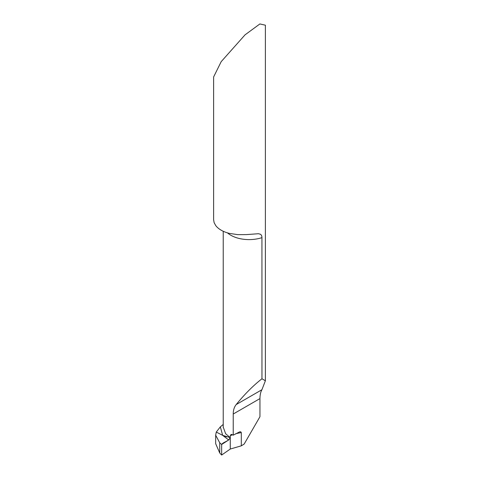 <?xml version="1.0" encoding="UTF-8"?>
<svg xmlns="http://www.w3.org/2000/svg" width="479" height="479" viewBox="0 0 479 479"><rect width="100%" height="100%" fill="white"/><g stroke="black" fill="none" stroke-linecap="round" stroke-linejoin="round"><path stroke-width="0.72" d="M232.513 434.812A32.356 18.681 0 0 0 230.261 435.704L231.363 434.405L232.159 434.639A25.884 14.945 180 0 0 233.237 435.154L233.237 414.018C233.219 410.252 234.195 407.108 236.171 404.587C244.763 394.067 253.361 385.463 261.965 378.769L261.941 236.967L261.582 235.464L260.618 234.315L258.51 233.716L246.362 234.608L237.764 234.638L229.333 233.387A25.884 14.945 180 0 1 221.196 230.207A25.884 14.945 180 0 1 215.694 225.513L214.137 222.657L213.616 219.777L213.616 76.963L221.196 61.647L245.038 34.853L259.881 23.95L265.384 25.189L265.384 380.781L261.923 389.72C260.666 391.852 260.007 394.81 259.947 398.594L259.947 416.724L244.164 444.063L241.308 445.829L241.308 432.609A32.356 18.681 0 0 0 235.452 433.872M230.884 434.483L231.363 434.405M223.226 427.082L225.633 433.74L230.261 437.632L230.267 449.033L230.261 435.704M261.965 378.769L265.384 380.781M226.549 436.884L222.663 435.351L220.334 426.861L223.226 424.454M220.334 426.861L216.274 432.052L222.663 435.351L230.261 437.632L228.687 439.962L222.663 435.351L216.274 432.052L215.67 435.189L219.735 442.824L221.651 444.482L228.687 439.962M241.308 432.609L240.703 431.801L239.751 431.807L233.237 435.154M241.308 445.829L230.267 449.033L221.651 455.05L219.735 452.978L215.67 443.686M221.651 455.05L221.651 444.482C223.507 441.734 228.357 441.692 230.261 437.632L230.267 449.033L221.651 455.05L221.651 444.482M227.489 232.884A25.884 14.945 0 0 0 261.965 237.632M236.171 404.587L261.923 389.72M233.237 414.018L259.947 398.594M219.735 442.824L219.735 452.978M223.226 427.424L223.226 231.261M215.67 443.56L215.67 435.13"/></g></svg>

